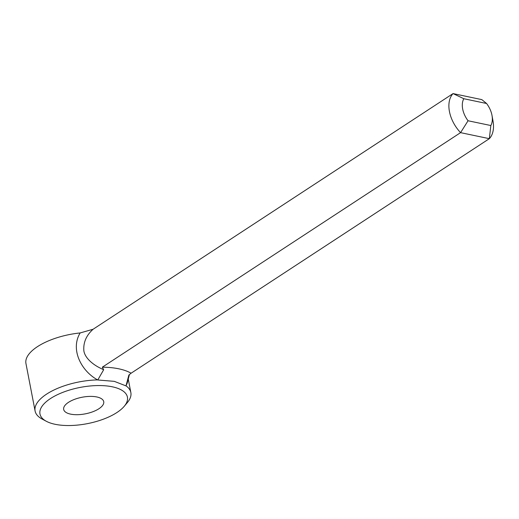 <?xml version="1.0" encoding="UTF-8"?>
<svg xmlns="http://www.w3.org/2000/svg" width="519" height="519" viewBox="0 0 519 519"><rect width="100%" height="100%" fill="white"/><g stroke="black" fill="none" stroke-linecap="round" stroke-linejoin="round"><path stroke-width="0.78" d="M93.109 329.241C86.232 335.43 83.15 342.657 83.877 350.922C84.993 357.948 92.719 364.494 100.628 368.295L103.657 369.755L97.78 379.979C81.36 371.182 70.071 349.514 80.153 332.945L93.109 329.241L453.055 93.589L481.827 99.622L486.582 103.495A19.618 12.553 -123.2 0 1 492.012 115.478A19.618 12.553 -123.2 0 1 490.831 125.533L468.054 120.758A19.618 12.553 -123.2 0 1 463.811 98.72L486.582 103.495M80.153 332.945A48.76 20.222 169.1 0 0 25.95 363.514L35.091 410.99A48.76 20.222 -10.9 0 1 97.611 379.902M103.651 369.755L102.321 367.186A58.277 24.166 169.1 0 1 131.093 373.213L489.346 138.67L460.574 132.643A29.135 18.652 -123.2 0 1 453.055 93.589L463.811 98.72M102.321 367.186L460.574 132.643L468.054 120.758M127.272 382.892L125.987 385.883L128.874 375.029L131.093 373.213M126.02 385.844A48.76 20.222 -10.9 0 1 130.853 392.552A48.76 20.222 -10.9 0 1 127.33 402.608L124.216 406.312A44.537 18.47 -10.9 0 1 87.192 423.679A44.537 18.47 -10.9 0 1 46.366 421.305A44.537 18.47 -10.9 0 1 55.222 395.796A44.537 18.47 -10.9 0 1 112.325 386.804A44.537 18.47 -10.9 0 1 124.216 406.312M46.366 421.305L42.097 419.028A48.76 20.222 -10.9 0 1 35.091 410.99M96.813 396.964A20.397 8.46 -10.9 0 1 103.729 401.687A20.397 8.46 -10.9 0 1 85.298 413.851A20.397 8.46 -10.9 0 1 63.668 409.4A20.397 8.46 -10.9 0 1 74.606 399.332A20.397 8.46 -10.9 0 1 96.813 396.964M492.012 115.478L493.024 121.109A29.135 18.652 -123.2 0 1 489.346 138.67L490.831 125.533M97.78 379.979L114.297 381.355L125.987 385.889M130.853 392.552L128.251 379.065M129.393 374.64L127.129 383.437"/></g></svg>
